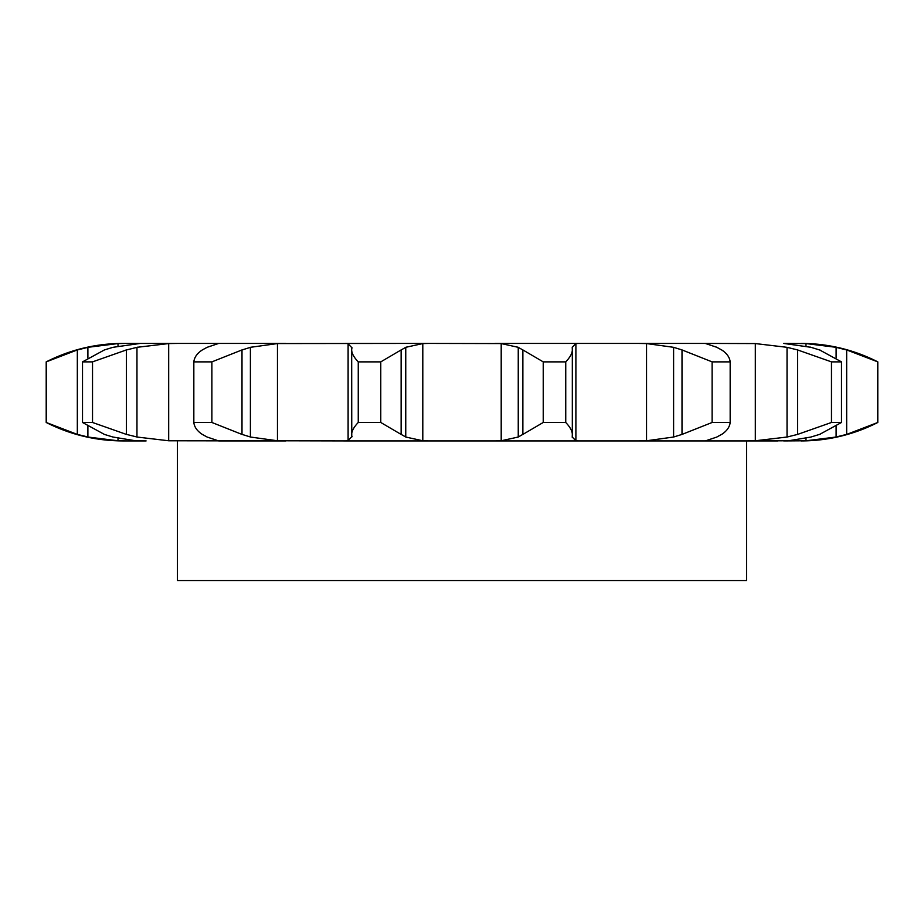 <?xml version="1.0" encoding="UTF-8"?>
<svg xmlns="http://www.w3.org/2000/svg" width="924" height="924" viewBox="0 0 924 924"><rect width="100%" height="100%" fill="white"/><g stroke="black" fill="none" stroke-linecap="round" stroke-linejoin="round"><path stroke-width="1.39" d="M380.769 361.873L380.769 422.476L401.132 434.419L401.132 349.93L380.769 361.873L358.258 361.873L358.258 422.476C353.892 427.061 351.697 431.046 351.674 434.419L351.674 349.93L351.755 437.029M406.214 347.089L400.669 350.231M400.669 434.118L406.214 437.248M380.769 422.476L358.258 422.476M352.125 436.359L347.747 440.875M422.799 343.566L422.799 440.771L405.752 437.029L405.752 347.32L422.799 343.566L429.048 343.428L345.253 343.428L348.105 343.566L348.105 440.771L345.253 440.921L578.747 440.921L494.952 440.921L501.201 440.771L518.249 437.029L518.249 347.32L501.201 343.566L501.201 440.771M422.799 440.771L429.048 440.921M347.747 343.474L352.125 347.978M351.755 347.32L351.674 349.93C351.697 353.303 353.892 357.276 358.258 361.873M429.048 343.428L501.201 343.566M572.245 437.029L575.895 440.771L578.747 440.921L777.893 440.921M811.064 437.029L788.553 440.771L746.419 440.921L755.312 440.771L755.312 343.566L787.04 347.32L797.574 349.93L831.473 361.873L841.487 361.873L819.576 349.93M783.714 440.921L805.994 440.771L805.994 438.276M146.108 440.921L122.892 440.921C95.865 440.829 70.305 434.684 46.2 422.476L77.327 434.419L77.327 349.93L46.2 361.873C70.305 349.665 95.865 343.52 122.892 343.428L140.286 343.428L112.936 347.32L104.424 349.93L82.513 361.873L92.527 361.873L126.426 349.93L126.426 434.419L92.527 422.476L82.513 422.476L104.424 434.419L112.936 437.029L135.447 440.771L146.108 440.921M146.108 343.428L177.581 343.428L168.688 343.566L136.96 347.32L136.96 437.029L168.688 440.771L285.863 440.921L218.676 440.921L207.103 437.029L202.333 434.419C197.17 431.046 194.34 427.061 193.832 422.476L193.832 361.873C194.34 357.276 197.17 353.303 202.333 349.93L207.103 347.32L218.676 343.428L285.863 343.428L218.595 343.428M409.297 343.428L277.466 343.566L250.404 347.32L250.404 437.029L277.466 440.771L345.253 440.921M572.245 347.32L575.895 343.566L578.747 343.428L494.952 343.428L705.301 343.428L638.138 343.428L646.534 343.566L646.534 440.771L638.138 440.921M716.897 347.32L705.301 343.428L755.312 343.566M811.064 347.32L783.714 343.428L805.994 343.566L805.994 346.073M218.676 343.428L140.286 343.428M543.231 422.476L565.742 422.476C570.108 427.061 572.303 431.046 572.326 434.419L572.326 349.93C572.303 353.303 570.108 357.276 565.742 361.873L543.231 361.873L522.869 349.93L522.869 434.419L543.231 422.476L543.231 361.873M523.331 434.118L517.787 437.248M572.326 434.118L572.233 437.248M193.832 422.476L211.873 422.476L241.996 434.419L241.996 349.93L211.873 361.873L193.832 361.873M241.152 434.118L251.236 437.248M646.534 343.566L673.596 347.32L682.004 349.93L682.004 434.419L712.127 422.476L730.168 422.476C729.66 427.061 726.83 431.046 721.667 434.419M682.004 434.419L673.596 437.029L646.534 440.771M716.897 437.029L705.324 440.921M722.141 434.118L716.423 437.248M125.375 434.118L138.011 437.248M87.895 426.472L87.895 437.029L118.006 440.771L125.618 440.921M125.618 343.428L118.006 343.566L87.895 347.32L87.895 357.877M797.574 349.93L797.574 434.419L831.473 422.476L841.487 422.476L819.576 434.419M797.574 434.419L787.04 437.029L755.312 440.771M820.431 434.118L810.221 437.248M76.276 434.118L88.958 437.248M801.108 343.428A168.642 168.642 0 0 1 877.8 361.873L877.8 422.476A168.642 168.642 0 0 1 801.108 440.921M877.8 422.476L846.673 434.419L836.105 437.029L805.994 440.771L836.105 437.029L836.105 426.472M847.724 434.118L835.042 437.248M746.58 440.921L746.58 580.572L177.42 580.572L177.42 440.921M517.787 347.089L523.331 350.231M572.233 347.089L572.326 350.231M251.236 347.089L241.152 350.231M682.004 349.93L712.127 361.873L730.168 361.873C729.66 357.276 726.83 353.303 721.667 349.93M716.423 347.089L722.141 350.231M138.011 347.089L125.375 350.231M810.221 347.089L820.431 350.231M88.958 347.089L76.276 350.231M836.105 357.877L836.105 347.32L805.994 343.566L836.105 347.32L846.673 349.93L877.8 361.873M835.042 347.089L847.724 350.231M565.742 422.476L565.742 361.873M211.873 422.476L211.873 361.873M673.596 347.32L673.596 437.029M730.168 422.476L730.168 361.873M712.127 422.476L712.127 361.873M92.527 422.476L92.527 361.873M82.513 422.476L82.513 361.873M787.04 347.32L787.04 437.029M841.487 422.476L841.487 361.873M831.473 422.476L831.473 361.873M46.362 422.476L46.362 361.873M846.673 349.93L846.673 434.419M877.638 422.476L877.638 361.873M277.466 343.566L277.466 440.771M575.895 343.566L575.895 440.771M168.688 343.566L168.688 440.771M118.006 343.566L118.006 346.015M118.006 438.334L118.006 440.771M46.2 361.873L46.2 422.476"/></g></svg>
